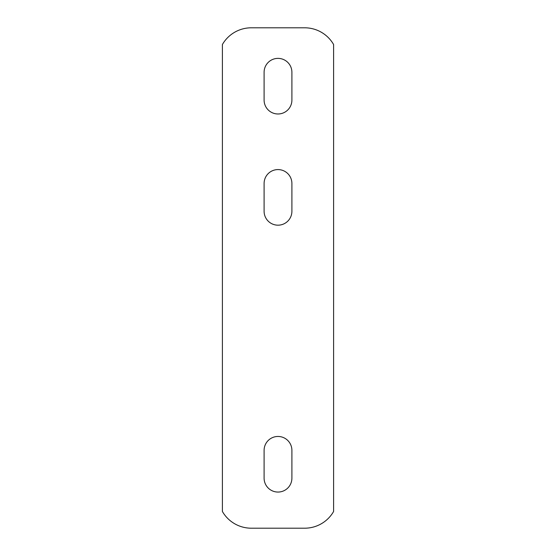 <?xml version="1.0" encoding="UTF-8"?>
<svg xmlns="http://www.w3.org/2000/svg" width="556" height="556" viewBox="0 0 556 556"><rect width="100%" height="100%" fill="white"/><g stroke="black" fill="none" stroke-linecap="round" stroke-linejoin="round"><path stroke-width="0.83" d="M264.1 478.16A13.9 13.9 0 0 0 278 492.06A13.9 13.9 0 0 0 291.9 478.16L291.9 450.36A13.9 13.9 0 0 0 278 436.46A13.9 13.9 0 0 0 264.1 450.36L264.1 478.16M264.1 72.28A13.9 13.9 0 0 1 278 58.38A13.9 13.9 0 0 1 291.9 72.28L291.9 100.08A13.9 13.9 0 0 1 278 113.98A13.9 13.9 0 0 1 264.1 100.08L264.1 72.28M222.4 511.485L222.4 44.515A33.36 33.36 0 0 1 251.312 27.8L304.688 27.8A33.36 33.36 0 0 1 333.6 44.515L333.6 511.485A33.36 33.36 0 0 1 304.688 528.2L251.312 528.2A33.36 33.36 0 0 1 222.4 511.485M264.1 211.28A13.9 13.9 0 0 0 278 225.18A13.9 13.9 0 0 0 291.9 211.28L291.9 183.48A13.9 13.9 0 0 0 278 169.58A13.9 13.9 0 0 0 264.1 183.48L264.1 211.28"/></g></svg>
